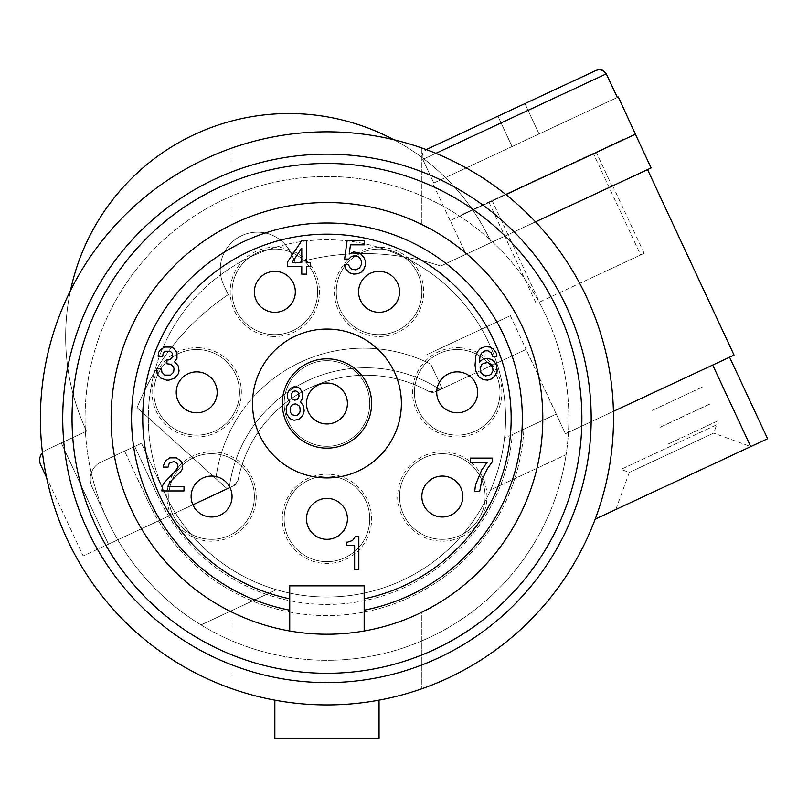 <?xml version="1.0" encoding="UTF-8"?>
<svg xmlns="http://www.w3.org/2000/svg" width="808" height="808" viewBox="0 0 808 808"><rect width="100%" height="100%" fill="white"/><g stroke="black" fill="none" stroke-linecap="round" stroke-linejoin="round"><path stroke-width="0.61" stroke-dasharray="4.04 3.03" d="M72.033 418.372A254.924 254.924 0 0 0 326.957 673.296A254.924 254.924 0 0 0 581.871 418.372A254.924 254.924 0 0 0 326.957 163.458A254.924 254.924 0 0 0 72.033 418.372M111.11 418.372A215.847 215.847 0 0 0 364.166 630.987A215.847 215.847 0 0 0 542.804 418.372M289.739 630.987L289.739 585.84L364.166 585.84L364.166 630.987M364.166 610.181A195.374 195.374 0 0 0 489.577 310.09A195.374 195.374 0 0 0 164.337 310.09A195.374 195.374 0 0 0 289.739 610.181M475.498 484.891L474.66 491.587L479.679 491.587L481.78 480.285L487.214 468.973L492.244 461.863L492.244 458.096L470.468 458.096L470.468 462.277L487.214 462.277L481.78 469.812L475.498 484.891M349.611 541.764L346.683 542.178L346.683 545.531L354.631 545.531L354.631 569.812L358.823 569.812L358.823 536.32L355.469 536.32L352.541 540.501L349.611 541.764M349.218 254.045L350.47 244.834L364.287 244.834L364.287 240.643L347.117 240.643L344.612 259.065L348.793 259.065L351.308 256.55L353.813 255.722L355.914 255.722L359.681 257.813L361.358 261.156L361.358 264.509L359.681 267.862L358.005 269.114L353.813 269.953L350.046 267.862L348.379 264.509L344.188 264.923L345.864 269.114L349.632 272.882L353.813 274.134L360.095 272.882L363.863 269.114L365.539 264.923L365.539 261.58L363.863 257.388L360.095 253.207L358.005 252.369L353.813 251.944L349.218 254.045M170.69 364.216L173.619 367.145L174.033 368.822L173.619 372.175L170.69 375.104L164.822 375.104L161.893 372.175L161.479 368.822L156.449 368.822L157.287 373.851L160.641 378.033L166.499 380.124L169.013 380.124L174.871 378.033L178.225 373.851L179.063 370.912L178.225 365.893L174.457 361.701L176.962 358.358L176.962 352.49L173.619 348.309L171.104 347.056L164.408 347.056L160.216 349.985L158.55 352.49L158.126 356.267L162.731 356.267L163.155 353.328L165.246 351.238L170.266 351.238L172.357 353.328L172.781 356.267L170.266 359.611L166.923 360.035L166.923 363.802L170.69 364.216M306.373 262.418L306.373 240.643L301.768 240.643L287.527 261.994L287.527 266.6L301.768 266.6L301.768 274.134L306.373 274.134L306.373 266.6L310.555 266.6L310.555 262.418L306.373 262.418M489.709 351.662L492.224 354.167L492.638 356.267L496.829 356.267L496.405 353.328L493.062 348.723L489.709 347.056L485.103 346.632L481.336 347.894L478.821 349.985L476.73 353.328L475.478 357.934L475.054 365.054L476.73 373.427L480.083 378.033L485.527 380.124L489.709 379.709L493.062 378.033L495.567 375.104L497.243 370.912L496.405 365.054L494.314 361.701L491.799 359.611L487.618 358.358L483.426 358.772L479.245 362.125L480.083 356.267L481.76 352.914L485.103 350.824L488.032 350.824L489.709 351.662M163.489 467.085L168.094 467.085L169.357 462.893L172.286 461.641L176.891 462.893L178.144 467.085L176.891 469.589L164.327 482.568L162.661 485.507L161.822 490.941L184.012 490.941L184.012 486.759L167.68 486.759L170.609 481.316L180.659 471.69L182.335 469.175L182.335 463.317L180.659 460.802L176.467 457.873L169.771 457.873L165.589 460.802L163.913 463.317L163.489 467.085M326.957 477.922A74.427 74.427 0 0 0 401.384 403.495A74.427 74.427 0 0 0 326.957 329.058A74.427 74.427 0 0 0 252.52 403.495A74.427 74.427 0 0 0 326.957 477.922M326.957 448.147A44.662 44.662 0 0 0 371.609 403.495A44.662 44.662 0 0 0 326.957 358.833A44.662 44.662 0 0 0 282.295 403.495A44.662 44.662 0 0 0 326.957 448.147M287.436 394.698L287.769 398.465L289.779 401.818L286.759 406L286.093 408.929L286.759 413.959L289.446 418.14L291.456 419.403L294.132 420.241L298.819 419.403L302.505 416.049L304.182 411.03L303.505 406L300.495 401.818L302.505 398.465L302.505 392.607L299.829 388.416L297.819 387.163L294.132 386.749L290.446 388.416L287.769 392.607L287.436 394.698M292.122 398.889L291.112 396.375L292.122 392.183L294.466 390.931L297.142 391.345L299.152 394.698L298.152 398.889L295.809 400.142L292.122 398.889M295.809 415.635L292.789 415.211L290.446 412.282L290.112 410.605L290.446 407.262L291.456 405.586L294.466 403.909L297.475 404.333L299.829 407.262L300.162 408.929L299.829 412.282L298.819 413.959L295.809 415.635M284.153 403.495A42.794 42.794 0 0 0 326.957 446.289A42.794 42.794 0 0 0 369.751 403.495A42.794 42.794 0 0 0 326.957 360.691A42.794 42.794 0 0 0 284.153 403.495A42.794 42.794 0 0 1 330.684 360.853A42.794 42.794 0 0 1 369.751 403.495A42.794 42.794 0 0 1 323.22 446.127A42.794 42.794 0 0 1 284.153 403.495A42.794 42.794 0 0 1 330.684 360.853A42.794 42.794 0 0 1 369.751 403.495M323.059 447.975A44.662 44.662 0 0 1 282.467 399.596A44.662 44.662 0 0 1 330.846 359.005A44.662 44.662 0 0 1 371.438 407.384A44.662 44.662 0 0 1 323.059 447.975M270.963 336.33A44.662 44.662 0 0 1 242.683 260.873A44.662 44.662 0 0 1 319.342 295.738A44.662 44.662 0 0 1 270.963 336.33M275.892 247.197A178.629 178.629 0 0 1 378.023 247.197A44.662 44.662 0 0 1 419.352 311.1A44.662 44.662 0 0 1 334.421 290.415A44.662 44.662 0 0 1 378.023 247.197A178.629 178.629 0 0 1 460.055 537.512A44.662 44.662 0 0 1 397.829 492.638A44.662 44.662 0 0 1 446.208 452.036A44.662 44.662 0 0 1 460.055 537.512A178.629 178.629 0 0 1 166.953 497.799A44.662 44.662 0 0 1 215.483 452.036A44.662 44.662 0 0 1 256.075 500.425A44.662 44.662 0 0 1 193.859 537.512A44.662 44.662 0 0 1 166.953 497.799A178.629 178.629 0 0 1 275.892 247.197M461.095 347.834A44.662 44.662 0 0 1 501.697 396.223A44.662 44.662 0 0 1 453.308 436.815A44.662 44.662 0 0 1 412.716 388.436A44.662 44.662 0 0 1 461.095 347.834M200.596 347.834A44.662 44.662 0 0 1 241.188 396.223A44.662 44.662 0 0 1 192.809 436.815A44.662 44.662 0 0 1 152.217 388.436A44.662 44.662 0 0 1 200.596 347.834M330.846 474.367A44.662 44.662 0 0 1 371.438 522.746A44.662 44.662 0 0 1 323.059 563.348A44.662 44.662 0 0 1 282.467 514.969A44.662 44.662 0 0 1 330.846 474.367M271.124 334.482A42.794 42.794 0 0 1 232.058 291.85A42.794 42.794 0 0 0 274.851 334.643A42.794 42.794 0 0 0 317.645 291.85A42.794 42.794 0 0 1 271.124 334.482A42.794 42.794 0 0 1 232.058 291.85A42.794 42.794 0 0 1 278.578 249.218A42.794 42.794 0 0 1 317.645 291.85A42.794 42.794 0 0 0 274.851 249.046A42.794 42.794 0 0 0 232.058 291.85A42.794 42.794 0 0 1 278.578 249.218M254.389 291.85A20.473 20.473 0 0 0 274.851 312.312A20.473 20.473 0 0 0 295.324 291.85A20.473 20.473 0 0 0 274.851 271.377A20.473 20.473 0 0 0 254.389 291.85M375.326 334.482A42.794 42.794 0 0 1 336.259 291.85A42.794 42.794 0 0 0 379.053 334.643A42.794 42.794 0 0 0 421.847 291.85A42.794 42.794 0 0 1 375.326 334.482A42.794 42.794 0 0 1 336.259 291.85A42.794 42.794 0 0 1 382.78 249.218A42.794 42.794 0 0 1 421.847 291.85A42.794 42.794 0 0 0 379.053 249.046A42.794 42.794 0 0 0 336.259 291.85A42.794 42.794 0 0 1 382.78 249.218M358.59 291.85A20.473 20.473 0 0 0 379.053 312.312A20.473 20.473 0 0 0 399.526 291.85A20.473 20.473 0 0 0 379.053 271.377A20.473 20.473 0 0 0 358.59 291.85M504.475 438.249A178.629 178.629 0 0 1 165.054 493.87A178.629 178.629 0 0 0 504.475 438.249A178.629 178.629 0 0 1 490.658 489.86L566.115 454.682A241.895 241.895 0 0 1 107.717 520.605L91.991 486.881A18.604 18.604 0 0 1 100.99 462.146L141.471 443.279L165.054 493.87A178.629 178.629 0 0 0 276.488 589.729L201.041 624.917A241.895 241.895 0 0 1 326.957 176.477A241.895 241.895 0 0 1 566.115 454.682L490.658 489.86A178.629 178.629 0 0 0 326.957 239.744A178.629 178.629 0 0 0 276.488 589.729L201.041 624.917A241.895 241.895 0 0 1 107.717 520.605L91.991 486.881A18.604 18.604 0 0 1 100.99 462.146L141.471 443.279L165.054 493.87A178.629 178.629 0 0 0 504.475 438.249L556.258 414.1L565.418 433.745L556.258 414.1L512.322 434.593A186.072 186.072 0 0 1 158.317 497.011A186.072 186.072 0 0 0 512.322 434.593M595.213 519.13L750.733 446.602L712.707 365.054L565.418 433.745L734.058 355.106L647.551 169.599L440.703 266.054A243.501 243.501 0 0 0 295.657 263.216L291.203 253.641A37.218 37.218 0 0 0 241.743 235.643A37.218 37.218 0 0 0 223.745 285.103L228.209 294.668A243.501 243.501 0 0 0 137.148 407.606L227.22 488.789L108.444 544.178L61.267 442.986L86.557 431.189L46.086 450.066L86.557 431.189A223.291 223.291 0 0 1 194.556 134.461A223.291 223.291 0 0 1 491.294 242.461L440.703 266.054A243.501 243.501 0 0 0 295.657 263.216L291.203 253.641A37.218 37.218 0 0 0 241.743 235.643A37.218 37.218 0 0 0 223.745 285.103L228.209 294.668A243.501 243.501 0 0 0 137.148 407.606L227.22 488.789L108.444 544.178L61.267 442.986L86.557 431.189A223.291 223.291 0 0 1 194.556 134.461A223.291 223.291 0 0 1 491.294 242.461L535.492 221.847L466.004 254.257L450.268 220.534L542.946 177.316L450.268 220.534M510.363 315.696L526.099 349.42L510.363 315.696L426.412 354.843L510.363 315.696M42.47 452.753A11.161 11.161 0 0 1 46.086 450.066A11.161 11.161 0 0 0 40.683 464.903L83.153 555.965L229.26 487.84A137.693 137.693 0 0 1 440.097 389.527L526.099 349.42L565.418 433.745L526.099 349.42L442.138 388.567L430.755 364.166A148.864 148.864 0 0 0 215.918 478.599L227.22 488.789L215.918 478.599A148.864 148.864 0 0 1 430.755 364.166L442.138 388.567M233.855 485.699L229.967 487.507L233.855 485.699L238.007 480.386A130.25 130.25 0 0 1 428.765 391.436A130.25 130.25 0 0 0 238.007 480.386A7.444 7.444 0 0 1 233.855 485.699L238.007 480.386A130.25 130.25 0 0 1 428.765 391.436L435.502 391.658L436.774 391.072M70.488 290.567A223.291 223.291 0 0 0 86.557 431.189A223.291 223.291 0 0 1 194.556 134.461A223.291 223.291 0 0 1 491.294 242.461A223.291 223.291 0 0 0 393.9 139.754M192.87 504.808L83.153 555.965L46.571 477.528M615.827 509.515L629.321 472.428L621.019 469.397L716.666 424.806L713.646 433.108L629.321 472.428L713.646 433.108L750.733 446.602L615.827 509.515L767.6 438.744L729.574 357.186L613.423 411.353M716.666 424.806L621.019 469.397M568.852 418.372A241.895 241.895 0 0 1 326.957 660.277A241.895 241.895 0 0 1 85.062 418.372A241.895 241.895 0 0 1 326.957 176.477A241.895 241.895 0 0 1 568.852 418.372M613.504 418.372A286.557 286.557 0 0 0 326.957 131.825A286.557 286.557 0 0 0 40.4 418.372A286.557 286.557 0 0 0 326.957 704.93A286.557 286.557 0 0 0 613.504 418.372M421.847 224.513L421.847 147.995A286.557 286.557 0 0 0 232.058 147.995L232.058 224.513A215.847 215.847 0 0 1 421.847 224.513L421.847 147.995A286.557 286.557 0 0 0 232.058 147.995L232.058 224.513M712.707 365.054L729.574 357.186M141.471 443.279L134.724 446.42L158.317 497.011L134.724 446.42L124.604 451.137L141.471 443.279M148.197 501.738L124.604 451.137L148.197 501.738A197.243 197.243 0 0 0 523.897 429.2A197.243 197.243 0 0 1 148.197 501.738M435.502 391.658A7.444 7.444 0 0 1 428.765 391.436L435.502 391.658L440.097 389.527A137.693 137.693 0 0 0 229.26 487.84M238.007 480.386A130.25 130.25 0 0 1 428.765 391.436M542.946 177.316L635.391 134.209L651.117 167.933L466.004 254.257M612.05 186.153L647.551 169.599L612.05 186.153L596.324 152.419L635.25 134.279L543.026 177.275L596.324 152.419L612.05 186.153L612.716 185.84L612.05 186.153M590.204 278.467L644.138 253.318L590.204 278.467M539.471 302.121L640.653 254.934L539.471 302.121L492.284 200.939L461.721 214.696L623.655 139.188L461.721 214.696M585.093 157.802L492.284 200.939L593.466 153.752L640.653 254.934M461.913 215.1L623.402 139.794L461.913 215.1M593.466 153.752L623.655 139.188M542.875 177.346L505.919 194.577M618.332 96.99L617.342 97.455L606.333 73.841L514.565 116.635L422.806 159.428L433.815 183.032L512.09 146.541L432.825 183.497L433.815 183.032L422.806 159.428L422.13 155.853L423.644 151.783L426.483 149.5L424.119 151.217L422.584 153.702L422.119 156.59L422.806 159.428L435.876 153.328M596.365 70.286L426.483 149.5M512.09 146.541L497.93 116.18L512.09 146.541L539.067 133.956L524.917 103.596L539.067 133.956L512.09 146.541L497.93 116.18L512.09 146.541M524.917 103.596L539.067 133.956L617.342 97.455L539.067 133.956L524.917 103.596M543.026 177.275L489.093 202.424L543.026 177.275M438.593 539.158A42.794 42.794 0 0 1 399.526 496.526A42.794 42.794 0 0 0 442.319 539.33A42.794 42.794 0 0 0 485.113 496.526A42.794 42.794 0 0 1 438.593 539.158A42.794 42.794 0 0 1 399.526 496.526A42.794 42.794 0 0 1 446.046 453.894A42.794 42.794 0 0 1 485.113 496.526A42.794 42.794 0 0 0 442.319 453.732A42.794 42.794 0 0 0 399.526 496.526A42.794 42.794 0 0 1 446.046 453.894M421.847 496.526A20.473 20.473 0 0 0 442.319 516.999A20.473 20.473 0 0 0 462.792 496.526A20.473 20.473 0 0 0 442.319 476.064A20.473 20.473 0 0 0 421.847 496.526M207.858 539.158A42.794 42.794 0 0 1 168.791 496.526A42.794 42.794 0 0 0 211.585 539.33A42.794 42.794 0 0 0 254.389 496.526A42.794 42.794 0 0 1 207.858 539.158A42.794 42.794 0 0 1 168.791 496.526A42.794 42.794 0 0 1 215.322 453.894A42.794 42.794 0 0 1 254.389 496.526A42.794 42.794 0 0 0 211.585 453.732A42.794 42.794 0 0 0 168.791 496.526A42.794 42.794 0 0 1 215.322 453.894M191.122 496.526A20.473 20.473 0 0 0 211.585 516.999A20.473 20.473 0 0 0 232.058 496.526A20.473 20.473 0 0 0 211.585 476.064A20.473 20.473 0 0 0 191.122 496.526M453.48 434.957A42.794 42.794 0 0 1 414.413 392.324A42.794 42.794 0 0 0 457.207 435.128A42.794 42.794 0 0 0 500 392.324A42.794 42.794 0 0 1 453.48 434.957A42.794 42.794 0 0 1 414.413 392.324A42.794 42.794 0 0 1 460.934 349.692A42.794 42.794 0 0 1 500 392.324A42.794 42.794 0 0 0 457.207 349.531A42.794 42.794 0 0 0 414.413 392.324A42.794 42.794 0 0 1 460.934 349.692M436.734 392.324A20.473 20.473 0 0 0 457.207 412.797A20.473 20.473 0 0 0 477.669 392.324A20.473 20.473 0 0 0 457.207 371.862A20.473 20.473 0 0 0 436.734 392.324M153.904 392.324A42.794 42.794 0 0 0 196.697 435.128A42.794 42.794 0 0 0 239.501 392.324A42.794 42.794 0 0 1 192.971 434.957A42.794 42.794 0 0 1 153.904 392.324A42.794 42.794 0 0 1 200.434 349.692A42.794 42.794 0 0 1 239.501 392.324A42.794 42.794 0 0 0 196.697 349.531A42.794 42.794 0 0 0 153.904 392.324A42.794 42.794 0 0 1 200.434 349.692A42.794 42.794 0 0 1 239.501 392.324A42.794 42.794 0 0 1 192.971 434.957M176.235 392.324A20.473 20.473 0 0 0 196.697 412.797A20.473 20.473 0 0 0 217.17 392.324A20.473 20.473 0 0 0 196.697 371.862A20.473 20.473 0 0 0 176.235 392.324M369.751 518.857A42.794 42.794 0 0 1 323.22 561.489A42.794 42.794 0 0 1 284.153 518.857A42.794 42.794 0 0 1 330.684 476.225A42.794 42.794 0 0 1 369.751 518.857A42.794 42.794 0 0 0 326.957 476.064A42.794 42.794 0 0 0 284.153 518.857A42.794 42.794 0 0 0 326.957 561.651A42.794 42.794 0 0 0 369.751 518.857A42.794 42.794 0 0 1 323.22 561.489A42.794 42.794 0 0 1 284.153 518.857A42.794 42.794 0 0 1 330.684 476.225M306.484 518.857A20.473 20.473 0 0 0 326.957 539.33A20.473 20.473 0 0 0 347.42 518.857A20.473 20.473 0 0 0 326.957 498.385A20.473 20.473 0 0 0 306.484 518.857M301.768 248.177L301.768 262.418L292.132 262.418L301.768 248.177M491.385 373.851L487.618 375.942L485.527 375.942L481.76 373.851L480.083 370.498L480.083 367.983L481.76 364.64L485.527 362.539L487.618 362.539L491.385 364.64L493.062 367.983L493.062 370.498L491.385 373.851M274.851 700.152A286.557 286.557 0 0 0 379.053 700.152A286.557 286.557 0 0 1 274.851 700.152L274.851 738.421L379.053 738.421L379.053 700.152M232.058 688.759A286.557 286.557 0 0 0 421.847 688.759A286.557 286.557 0 0 1 232.058 688.759L232.058 612.242A215.847 215.847 0 0 0 421.847 612.242L421.847 688.759L421.847 612.242A215.847 215.847 0 0 1 232.058 612.242L232.058 688.759M585.043 157.691L500.718 197.011L585.043 157.691M500.768 197.122L492.284 200.939M718.14 420.736L667.479 444.37L718.14 420.736M702.415 387.012L651.753 410.636L702.415 387.012M710.283 403.879L659.611 427.503L710.283 403.879M710.07 403.798L659.611 427.503L710.07 403.798M644.168 253.298L612.716 185.84M450.127 220.594L432.825 183.497M489.062 202.444L536.239 303.626"/><path stroke-width="1.21" d="M613.504 418.372A286.557 286.557 0 0 0 326.957 131.825A286.557 286.557 0 0 0 40.4 418.372A286.557 286.557 0 0 0 326.957 704.93A286.557 286.557 0 0 0 613.504 418.372M326.957 682.598A264.226 264.226 0 0 0 591.183 418.372A264.226 264.226 0 0 0 326.957 154.156A264.226 264.226 0 0 0 62.731 418.372A264.226 264.226 0 0 0 326.957 682.598M581.871 418.372A254.924 254.924 0 0 0 326.957 163.458A254.924 254.924 0 0 0 72.033 418.372A254.924 254.924 0 0 0 326.957 673.296A254.924 254.924 0 0 0 581.871 418.372M289.739 630.987A215.847 215.847 0 0 0 507.343 299.839A215.847 215.847 0 0 0 146.571 299.839A215.847 215.847 0 0 0 289.739 630.987L289.739 585.84L364.166 585.84L364.166 598.789A184.214 184.214 0 0 0 479.881 315.675A184.214 184.214 0 0 0 174.023 315.675A184.214 184.214 0 0 0 289.739 598.789M542.804 418.372A215.847 215.847 0 0 0 326.957 202.535A215.847 215.847 0 0 0 111.11 418.372M364.166 598.789L364.166 610.181A195.374 195.374 0 0 0 489.577 310.09A195.374 195.374 0 0 0 164.337 310.09A195.374 195.374 0 0 0 289.739 610.181M364.166 630.987L364.166 610.181M326.957 477.922A74.427 74.427 0 0 0 401.384 403.495A74.427 74.427 0 0 0 326.957 329.058A74.427 74.427 0 0 0 252.52 403.495A74.427 74.427 0 0 0 326.957 477.922M462.792 496.526A20.473 20.473 0 0 0 442.319 476.064A20.473 20.473 0 0 0 421.847 496.526A20.473 20.473 0 0 0 442.319 516.999A20.473 20.473 0 0 0 462.792 496.526M477.669 392.324A20.473 20.473 0 0 0 457.207 371.862A20.473 20.473 0 0 0 436.734 392.324A20.473 20.473 0 0 0 457.207 412.797A20.473 20.473 0 0 0 477.669 392.324M399.526 291.85A20.473 20.473 0 0 0 379.053 271.377A20.473 20.473 0 0 0 358.59 291.85A20.473 20.473 0 0 0 379.053 312.312A20.473 20.473 0 0 0 399.526 291.85M232.058 496.526A20.473 20.473 0 0 0 211.585 476.064A20.473 20.473 0 0 0 191.122 496.526A20.473 20.473 0 0 0 211.585 516.999A20.473 20.473 0 0 0 232.058 496.526M217.17 392.324A20.473 20.473 0 0 0 196.697 371.862A20.473 20.473 0 0 0 176.235 392.324A20.473 20.473 0 0 0 196.697 412.797A20.473 20.473 0 0 0 217.17 392.324M295.324 291.85A20.473 20.473 0 0 0 274.851 271.377A20.473 20.473 0 0 0 254.389 291.85A20.473 20.473 0 0 0 274.851 312.312A20.473 20.473 0 0 0 295.324 291.85M347.42 518.857A20.473 20.473 0 0 0 326.957 498.385A20.473 20.473 0 0 0 306.484 518.857A20.473 20.473 0 0 0 326.957 539.33A20.473 20.473 0 0 0 347.42 518.857M326.957 448.147A44.662 44.662 0 0 0 371.609 403.495A44.662 44.662 0 0 0 326.957 358.833A44.662 44.662 0 0 0 282.295 403.495A44.662 44.662 0 0 0 326.957 448.147M347.42 403.495A20.473 20.473 0 0 0 326.957 383.022A20.473 20.473 0 0 0 306.484 403.495A20.473 20.473 0 0 0 326.957 423.958A20.473 20.473 0 0 0 347.42 403.495A20.473 20.473 0 0 0 326.957 383.022A20.473 20.473 0 0 0 306.484 403.495A20.473 20.473 0 0 0 326.957 423.958A20.473 20.473 0 0 0 347.42 403.495M287.436 394.698L287.769 398.465L289.779 401.818L286.759 406L286.093 408.929L286.759 413.959L289.446 418.14L291.456 419.403L294.132 420.241L298.819 419.403L302.505 416.049L304.182 411.03L303.505 406L300.495 401.818L302.505 398.465L302.505 392.607L299.829 388.416L297.819 387.163L294.132 386.749L290.446 388.416L287.769 392.607L287.436 394.698M294.466 400.142L297.142 399.728L299.152 396.375L298.152 392.183L295.809 390.931L293.122 391.345L291.112 394.698L292.122 398.889L294.466 400.142M294.466 415.635L297.475 415.211L299.829 412.282L300.162 410.605L299.829 407.262L298.819 405.586L295.809 403.909L292.789 404.333L290.446 407.262L290.112 408.929L290.446 412.282L291.456 413.959L294.466 415.635M712.707 365.054L750.733 446.602L595.213 519.13M436.774 391.072L442.138 388.567M192.87 504.808L229.26 487.84M70.488 290.567A223.291 223.291 0 0 1 393.9 139.754M750.733 446.602L767.6 438.744L729.574 357.186M232.058 224.513A215.847 215.847 0 0 1 421.847 224.513M505.919 194.577L635.391 134.209L651.117 167.933L535.492 221.847L647.551 169.599L734.058 355.106L613.423 411.353M46.571 477.528L40.683 464.903A11.161 11.161 0 0 1 42.47 452.753M635.391 134.209L618.332 96.99L617.342 97.455L605.99 73.195L603.414 70.619L599.203 69.579L596.365 70.286L426.483 149.5L596.365 70.286L599.203 69.579L602.768 70.276L606.333 73.841L435.876 153.328M426.483 149.5L596.365 70.286M475.498 484.891L474.66 491.587L479.679 491.587L481.78 480.285L487.214 468.973L492.244 461.863L492.244 458.096L470.468 458.096L470.468 462.277L487.214 462.277L481.78 469.812L475.498 484.891M347.511 542.178L346.683 542.178L346.683 545.531L354.631 545.531L354.631 569.812L358.823 569.812L358.823 536.32L355.469 536.32L352.541 540.501L347.511 542.178M350.47 244.834L349.218 254.045L353.813 251.944L360.095 253.207L363.863 257.388L365.539 261.58L365.539 264.923L363.863 269.114L361.358 272.044L358.005 273.72L353.813 274.134L349.632 272.882L345.864 269.114L344.188 264.923L348.379 264.509L350.046 267.862L351.722 269.114L355.914 269.953L359.681 267.862L361.358 264.509L361.358 261.156L360.519 259.065L358.005 256.55L355.914 255.722L351.308 256.55L348.793 259.065L344.612 259.065L347.117 240.643L364.287 240.643L364.287 244.834L350.47 244.834M170.69 364.216L173.619 367.145L174.033 368.822L173.619 372.175L170.69 375.104L164.822 375.104L161.893 372.175L161.479 368.822L156.449 368.822L157.287 373.851L160.641 378.033L166.499 380.124L169.013 380.124L174.871 378.033L178.225 373.851L179.063 370.912L178.225 365.893L174.457 361.701L176.962 358.358L176.962 352.49L173.619 348.309L171.104 347.056L164.408 347.056L160.216 349.985L158.55 352.49L158.126 356.267L162.731 356.267L163.155 353.328L165.246 351.238L170.266 351.238L172.357 353.328L172.781 356.267L170.266 359.611L166.923 360.035L166.923 363.802L170.69 364.216M306.373 262.418L310.555 262.418L310.555 266.6L306.373 266.6L306.373 274.134L301.768 274.134L301.768 266.6L287.527 266.6L287.527 261.994L301.768 240.643L306.373 240.643L306.373 262.418M301.768 262.418L301.768 248.177L292.132 262.418L301.768 262.418M491.385 352.914L488.032 350.824L485.103 350.824L481.76 352.914L480.083 356.267L479.245 362.125L483.426 358.772L487.618 358.358L491.799 359.611L494.314 361.701L496.405 365.054L497.243 370.912L495.567 375.104L491.799 378.871L487.618 380.124L483.426 379.709L478.821 376.781L475.892 371.337L475.054 365.054L475.892 355.429L477.568 351.662L480.083 348.723L485.103 346.632L489.709 347.056L493.062 348.723L496.405 353.328L496.829 356.267L492.638 356.267L491.385 352.914M489.709 375.104L491.385 373.851L493.062 370.498L492.224 365.893L489.709 363.378L487.618 362.539L483.426 363.378L481.76 364.64L480.083 367.983L480.922 372.589L483.426 375.104L485.527 375.942L489.709 375.104M168.094 467.085L163.489 467.085L163.489 465.408L165.589 460.802L169.771 457.873L176.467 457.873L180.659 460.802L182.335 463.317L182.335 469.175L180.659 471.69L170.609 481.316L167.68 486.759L184.012 486.759L184.012 490.941L161.822 490.941L162.661 485.507L164.327 482.568L176.891 469.589L178.144 467.085L176.891 462.893L173.962 461.641L169.357 462.893L168.094 467.085M274.851 700.152L274.851 738.421L379.053 738.421L379.053 700.152"/></g></svg>
